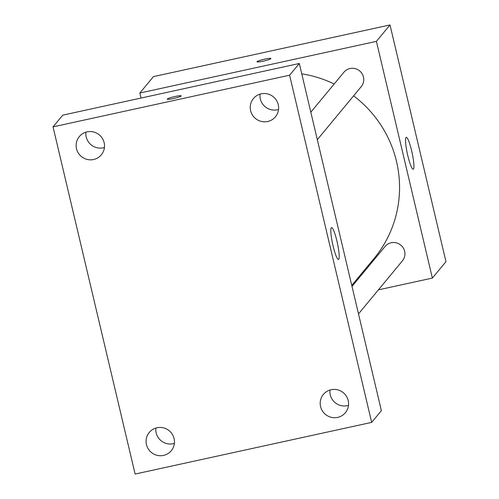 <?xml version="1.0" encoding="UTF-8"?>
<svg xmlns="http://www.w3.org/2000/svg" width="499" height="499" viewBox="0 0 499 499"><rect width="100%" height="100%" fill="white"/><g stroke="black" fill="none" stroke-linecap="round" stroke-linejoin="round"><path stroke-width="0.75" d="M141.042 98.047L139.857 93.026L153.442 76.615L390.006 24.95L445.963 261.663L432.371 278.074L378.392 289.863M351.764 285.403L374.113 258.42A114.252 112.25 -140.4 0 0 353.598 95.845M334.18 83.982A114.252 112.25 -140.4 0 0 301.758 73.852M139.857 93.026L376.414 41.361L432.371 278.074M358.5 313.89L402.437 260.827A11.265 11.065 -140.4 0 0 391.185 242.757A11.265 11.065 -140.4 0 0 385.085 246.462L352.007 286.414M310.821 112.194L343.905 72.243A11.265 11.065 39.6 0 1 359.636 70.902A11.265 11.065 39.6 0 1 361.251 86.608L317.314 139.67M376.414 41.361L390.006 24.95M405.999 137.487A16.324 2.414 -102.3 0 1 406.248 137.325A16.324 2.414 -102.3 0 1 412.087 152.756A16.324 2.414 -102.3 0 1 413.216 169.217A16.324 2.414 -102.3 0 1 407.577 154.702A16.324 2.414 -102.3 0 1 405.999 137.487M263.11 61.184A7.142 0.811 166.7 0 1 257.01 61.801A7.142 0.811 166.7 0 1 263.771 59.369A7.142 0.811 166.7 0 1 270.907 58.514A7.142 0.811 166.7 0 1 263.11 61.184M257.01 61.807A7.142 0.811 166.7 0 1 263.771 59.375A7.142 0.811 166.7 0 1 270.907 58.52M62.743 115.15L299.306 63.479L381.373 410.665L371.668 422.385L135.11 474.05L53.037 126.871L62.743 115.15M174.382 443.393A14.296 14.047 39.6 0 1 155.869 428.061M104.434 147.498A14.296 14.047 39.6 0 1 85.922 132.166M278.548 109.468A14.296 14.047 39.6 0 1 260.029 94.143M348.489 405.363A14.296 14.047 39.6 0 1 329.976 390.037M53.037 126.871L289.601 75.199L299.306 63.479M173.384 98.546A7.142 0.811 166.7 0 1 167.284 99.164A7.142 0.811 166.7 0 1 174.045 96.731A7.142 0.811 166.7 0 1 181.181 95.877A7.142 0.811 166.7 0 1 173.384 98.546M289.601 75.199L371.668 422.385M333.064 245.864A16.324 2.414 -102.3 0 1 331.517 227.575A16.324 2.414 -102.3 0 1 337.361 243.007A16.324 2.414 -102.3 0 1 338.484 259.468A16.324 2.414 -102.3 0 1 333.064 245.864M348.196 400.541A14.296 14.047 -140.4 0 0 323.371 394.441A14.296 14.047 -140.4 0 0 325.423 414.382A14.296 14.047 -140.4 0 0 348.196 400.541M278.249 104.647A14.296 14.047 -140.4 0 0 253.423 98.546A14.296 14.047 -140.4 0 0 255.476 118.488A14.296 14.047 -140.4 0 0 278.249 104.647M104.141 142.677A14.296 14.047 -140.4 0 0 79.316 136.576A14.296 14.047 -140.4 0 0 81.368 156.511A14.296 14.047 -140.4 0 0 104.141 142.677M174.089 438.571A14.296 14.047 -140.4 0 0 149.263 432.465A14.296 14.047 -140.4 0 0 151.316 452.406A14.296 14.047 -140.4 0 0 174.089 438.571M167.284 99.164A7.142 0.811 166.7 0 1 174.045 96.737A7.142 0.811 166.7 0 1 181.181 95.877"/></g></svg>
